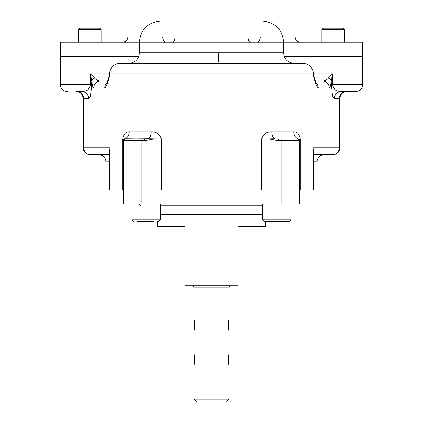 <?xml version="1.0" encoding="UTF-8"?>
<svg xmlns="http://www.w3.org/2000/svg" width="423" height="423" viewBox="0 0 423 423"><rect width="100%" height="100%" fill="white"/><g stroke="black" fill="none" stroke-linecap="round" stroke-linejoin="round"><path stroke-width="0.63" d="M316.124 83.305L312.994 73.903C314.68 81.718 316.436 86.408 318.26 87.968A7.032 7.001 90 0 0 315.822 82.638A7.032 7.001 90 0 1 318.26 87.968L329.263 87.968A7.032 7.001 90 0 0 322.263 80.936L315.214 80.936L322.263 80.936C324.563 81.02 326.725 79.942 328.761 77.689A7.032 5.266 6.4 0 1 331.198 81.475L332.563 73.903L332.563 84.452L331.198 84.452L332.563 84.452C334.72 92.975 338.881 90.57 341.372 91.49L355.69 91.49L341.372 91.49C338.881 90.57 334.72 92.975 332.563 84.452L362.723 84.452L362.723 56.317L284.198 56.317L362.723 56.317L284.198 56.317L362.723 56.317L284.198 56.317L362.723 56.317L362.723 42.252L60.278 42.252L60.278 56.317L138.802 56.317L60.278 56.317L138.802 56.317L60.278 56.317L138.802 56.317L60.278 56.317L60.278 84.452L91.802 84.452L90.48 96.338L88.624 98.522A7.032 7.001 -90 0 0 81.628 91.49C84.114 90.591 88.317 92.933 90.437 84.452L90.437 73.903L109.509 73.903L109.282 75.691L110.006 73.903L109.509 73.903C110.139 67.495 113.655 63.979 120.063 63.355L302.937 63.355C309.345 63.979 312.861 67.495 313.491 73.903L332.563 73.903L331.198 81.475C330.627 85.885 329.982 88.047 329.263 87.968A7.032 7.001 90 0 0 322.263 80.936C324.563 81.02 326.725 79.942 328.761 77.689L332.563 73.903L328.761 77.689A7.032 5.266 6.4 0 1 331.198 81.475L332.515 96.328L334.376 98.522L339.865 98.522C340.282 94.25 342.625 91.902 346.897 91.49L346.247 91.49A7.032 7.001 -90 0 0 339.246 98.522L339.865 98.522L339.865 147.759C339.447 152.031 337.105 154.374 332.832 154.792L313.491 154.792L332.832 154.792M288.846 37.065L282.95 37.065C289.052 37.065 289.052 37.065 282.95 37.065L285.567 37.065M185.126 42.252L172.462 42.252M140.722 42.252L101.086 42.252L101.086 29.589L89.655 29.589L101.086 29.589L99.68 28.182L101.086 29.589L101.086 42.252M99.68 28.182L89.655 28.182C102.377 28.182 102.377 28.182 89.655 28.182C76.938 28.182 76.938 28.182 89.655 28.182L79.635 28.182L78.229 29.589L78.229 42.252L60.991 42.252L362.009 42.252L344.771 42.252L344.771 29.589L321.914 29.589L344.771 29.589L343.365 28.182L344.771 29.589M328.068 28.182L323.32 28.182L321.914 29.589L321.914 42.252L282.278 42.252M250.538 42.252L243.854 42.252M122.591 42.252C125.753 41.951 127.513 40.222 127.862 37.065L136.37 37.065M166.567 42.252A5.277 3.823 90 0 1 162.744 37.065A5.277 3.823 90 0 0 166.567 42.252M134.154 37.065L137.433 37.065M172.695 42.252A5.277 2.305 90 0 0 175 37.065A5.277 2.305 90 0 1 172.695 42.252M250.305 42.252A5.277 2.305 90 0 1 248 37.065A5.277 2.305 90 0 0 250.305 42.252M256.433 42.252A5.277 3.823 90 0 0 260.256 37.065A5.277 3.823 90 0 1 256.433 42.252M300.409 42.252C297.247 41.951 295.487 40.222 295.138 37.065L282.95 37.065M185.126 226.273L157.441 226.273L157.277 221.61L157.441 226.273L157.277 221.61L157.441 226.273L185.126 226.273M265.559 226.273L237.874 226.273L265.559 226.273L265.723 221.61L265.559 226.273M321.914 42.252L321.914 29.589L323.32 28.182L343.365 28.182M327.46 28.182L339.225 28.182M78.229 29.589L89.655 29.589L78.229 29.589L79.635 28.182M153.914 221.61L137.671 221.61M158.53 221.61L160.291 219.854L132.156 219.854L160.291 219.854L160.291 204.029L185.126 204.029M146.221 221.61C130.601 221.61 130.601 221.61 146.221 221.61C161.845 221.61 161.845 221.61 146.221 221.61M262.709 204.029L262.709 219.854L290.844 219.854L262.709 219.854L264.47 221.61L289.089 221.61L290.844 219.854L290.844 204.029M285.329 221.61L269.086 221.61M141.71 189.959L106.025 189.959L161.39 189.959L161.39 138.966L157.932 138.966L157.932 189.959L161.39 189.959L141.16 189.959L141.16 204.029L123.579 204.029L141.16 204.029L141.16 189.959L122.67 189.959C105.258 189.959 105.258 189.959 122.67 189.959L122.67 138.966C123.664 134.006 125.858 131.664 129.253 131.934C129.126 135.286 127.709 137.554 124.986 138.744L125.335 138.966L123.579 140.722L123.579 138.966L125.002 138.744L144.703 138.966L144.703 140.722L153.713 138.966L144.703 140.722L144.703 138.966L148.066 138.744C150.022 137.676 151.069 135.402 151.196 131.934C156.045 131.664 159.445 134.006 161.39 138.966L148.05 138.744L157.932 138.966L157.932 189.959L261.61 189.959L261.61 138.966C263.555 134.006 266.955 131.664 271.804 131.934L293.747 131.934C297.142 131.664 299.336 134.006 300.33 138.966L299.421 138.966L299.421 189.959L300.33 189.959C317.742 189.959 317.742 189.959 300.33 189.959L300.33 138.966C299.336 134.006 297.142 131.664 293.747 131.934C293.874 135.286 295.291 137.56 298.014 138.744L297.665 138.966L299.421 140.722L297.665 138.966L281.84 138.966L299.421 138.966L299.421 204.029L299.421 189.959L281.84 189.959L281.84 204.029L141.16 204.029L299.421 204.029L299.421 189.959L299.421 204.029L281.84 204.029L281.84 189.959L261.61 189.959L276.779 189.959M123.579 204.029L123.579 189.959L123.579 204.029M237.874 204.029L139.405 204.029L141.16 205.784M262.709 205.784L160.291 205.784L262.709 205.784M160.291 214.577L185.126 214.577L185.126 285.795L237.874 285.795L237.874 214.577L262.709 214.577L160.291 214.577L262.709 214.577M194.728 359.672L193.94 364.843M229.086 364.922C228.209 365.25 228.209 354.046 229.086 354.374C228.209 354.046 228.209 365.25 229.086 364.922L229.086 399.212L193.914 399.212L196.552 401.85L226.448 401.85L229.086 399.212L193.914 399.212L193.914 364.922C194.792 365.25 194.792 354.046 193.914 354.374L193.914 330.633C194.792 330.96 194.792 319.756 193.914 320.084L193.914 287.201L192.507 285.795M193.935 354.437L194.035 354.786M194.316 355.917L194.469 356.711L194.316 355.917M194.601 357.62L194.696 358.641L194.601 357.62M228.272 359.624L229.06 354.453M229.065 364.859L228.965 364.51M228.684 363.378L228.531 362.585L228.684 363.378M228.399 361.676L228.304 360.655L228.399 361.676M194.728 325.382L193.94 330.553M193.935 320.148L194.035 320.497M194.316 321.628L194.469 322.421L194.316 321.628M194.601 323.331L194.696 324.351L194.601 323.331M228.272 325.335L229.06 320.163M229.086 320.084C228.209 319.756 228.209 330.96 229.086 330.633C228.209 330.96 228.209 319.756 229.086 320.084L229.086 287.201L193.914 287.201L229.086 287.201L230.493 285.795M229.065 330.569L228.965 330.22M228.684 329.089L228.531 328.296L228.684 329.089M228.399 327.386L228.304 326.366L228.399 327.386M194.696 360.682L194.601 361.676M194.469 362.585L194.316 363.383M194.03 364.536L193.946 364.822M193.914 364.922C194.792 365.25 194.792 354.046 193.914 354.374M228.304 358.614L228.399 357.62M228.531 356.711L228.684 355.912M228.97 354.76L229.055 354.474M194.696 326.392L194.601 327.386M194.469 328.296L194.316 329.094M194.03 330.247L193.946 330.532M193.914 330.633C194.792 330.96 194.792 319.756 193.914 320.084M228.304 324.325L228.399 323.331M228.531 322.421L228.684 321.623M228.97 320.47L229.055 320.185M211.5 285.795L237.213 285.795L211.5 285.795M211.5 401.85C230.472 401.85 230.472 401.85 211.5 401.85C192.528 401.85 192.528 401.85 211.5 401.85M67.31 91.49C63.038 91.072 60.69 88.724 60.278 84.452L90.437 84.452C88.317 92.933 84.114 90.591 81.628 91.49L76.753 91.49A7.032 7.001 -90 0 1 83.754 98.522L88.624 98.522A7.032 7.001 -90 0 0 81.628 91.49L76.753 91.49A7.032 7.001 -90 0 1 83.754 98.522L88.624 98.522L90.48 96.338L91.802 81.475L90.437 73.903L110.006 73.903C108.32 81.718 106.564 86.408 104.74 87.968C106.564 86.408 108.32 81.718 110.006 73.903L106.876 83.305M294.144 63.355C287.735 62.726 284.219 59.209 283.595 52.801L139.405 52.801L139.405 42.252L283.595 42.252C282.347 29.436 275.31 22.403 262.493 21.15L160.507 21.15C147.69 22.403 140.653 29.436 139.405 42.252L283.595 42.252L283.595 52.801L139.405 52.801C138.781 59.209 135.265 62.726 128.856 63.355M124.986 138.744C127.709 137.554 129.126 135.286 129.253 131.934L151.196 131.934C151.069 135.402 150.022 137.676 148.066 138.744L125.335 138.966L141.16 138.966L141.16 189.959L157.932 189.959L146.221 189.959M313.491 151.571L312.994 147.759L313.491 151.571L313.491 189.959L185.126 189.959M281.29 189.959L287.503 189.959M141.16 189.959L123.579 189.959L123.579 140.722L141.16 140.722L123.579 140.722L125.335 138.966L141.16 138.966L141.16 140.722L144.703 140.722L141.16 140.722L141.16 189.959L105.993 189.959L105.993 161.824L109.509 161.824L105.993 161.824C105.576 157.552 103.233 155.209 98.961 154.792L109.509 154.792L98.961 154.792M107.178 82.638A7.032 7.001 90 0 0 104.74 87.968L93.737 87.968C93.018 88.047 92.373 85.885 91.802 81.475L90.437 73.903L94.239 77.689A7.032 5.266 173.6 0 0 91.802 81.475L91.802 84.452L90.437 84.452L90.437 73.903L94.239 77.689C96.259 79.931 98.427 81.015 100.737 80.936A7.032 7.001 90 0 0 93.737 87.968L104.74 87.968A7.032 7.001 90 0 1 107.178 82.638M100.737 80.936L107.786 80.936L100.737 80.936A7.032 7.001 90 0 0 93.737 87.968C93.018 88.047 92.373 85.885 91.802 81.475A7.032 5.266 173.6 0 1 94.239 77.689C96.259 79.931 98.427 81.015 100.737 80.936L107.786 80.936L100.737 80.936M355.69 91.49C359.962 91.072 362.31 88.724 362.723 84.452L332.563 84.452L332.563 73.903L313.491 73.903L313.718 75.691L312.994 73.903L110.006 73.903L312.994 73.903C314.68 81.718 316.436 86.408 318.26 87.968L329.263 87.968C329.982 88.047 330.627 85.885 331.198 81.475L332.515 96.328L334.376 98.522L339.246 98.522A7.032 7.001 -90 0 1 346.247 91.49M90.168 154.792C85.895 154.374 83.553 152.031 83.135 147.759L83.754 147.759L83.135 147.759L83.135 98.522L83.754 98.522L83.754 147.759L110.006 147.759L110.006 73.903L110.006 147.759L109.509 153.56L110.006 147.759L109.509 151.571L110.006 147.759L83.754 147.759A7.032 7.001 90 0 0 90.755 154.792L109.509 154.792C95.54 154.792 95.54 154.792 109.509 154.792L90.755 154.792A7.032 7.001 90 0 1 83.754 147.759L83.754 98.522L83.135 98.522C82.718 94.25 80.375 91.902 76.103 91.49M341.372 91.49A7.032 7.001 -90 0 0 334.376 98.522A7.032 7.001 -90 0 1 341.372 91.49M299.421 189.959L281.84 189.959L281.84 140.722L299.421 140.722L281.84 140.722L281.84 138.966L281.84 140.722L278.297 140.722L269.287 138.966L274.95 138.744L265.068 138.966L265.068 189.959L161.39 189.959L161.39 138.966C159.445 134.006 156.045 131.664 151.196 131.934L129.253 131.934C125.858 131.664 123.664 134.006 122.67 138.966L123.579 138.966L122.67 138.966L122.67 189.959M278.297 138.966L278.297 140.722L269.287 138.966L265.068 138.966L265.068 189.959L281.84 189.959L281.84 140.722L278.297 140.722L278.297 138.966L281.84 138.966L278.297 138.966M218.273 52.801L218.273 52.801A10.549 0.989 90 0 0 218.765 61.911M299.421 138.961L300.33 138.966L300.33 189.959M298.014 138.744C295.291 137.56 293.874 135.286 293.747 131.934L271.804 131.934C271.931 135.402 272.978 137.676 274.934 138.744C272.978 137.676 271.931 135.402 271.804 131.934C266.955 131.664 263.555 134.006 261.61 138.966L265.068 138.966L261.61 138.966L261.61 189.959M313.491 189.959L317.007 189.959L317.007 161.824L313.491 161.824L317.007 161.824C317.424 157.552 319.767 155.209 324.039 154.792M339.246 147.759A7.032 7.001 90 0 1 332.245 154.792L313.491 154.792C327.46 154.792 327.46 154.792 313.491 154.792L332.245 154.792A7.032 7.001 90 0 0 339.246 147.759L339.865 147.759L339.246 147.759L339.246 98.522L339.246 147.759L312.994 147.759L312.994 73.903L312.994 147.759L339.246 147.759M261.641 63.355L161.359 63.355M123.579 138.966L123.579 189.959M132.156 204.029L132.156 219.854L133.911 221.61M229.086 354.374L229.086 330.633M109.509 151.577L109.509 189.959"/></g></svg>
